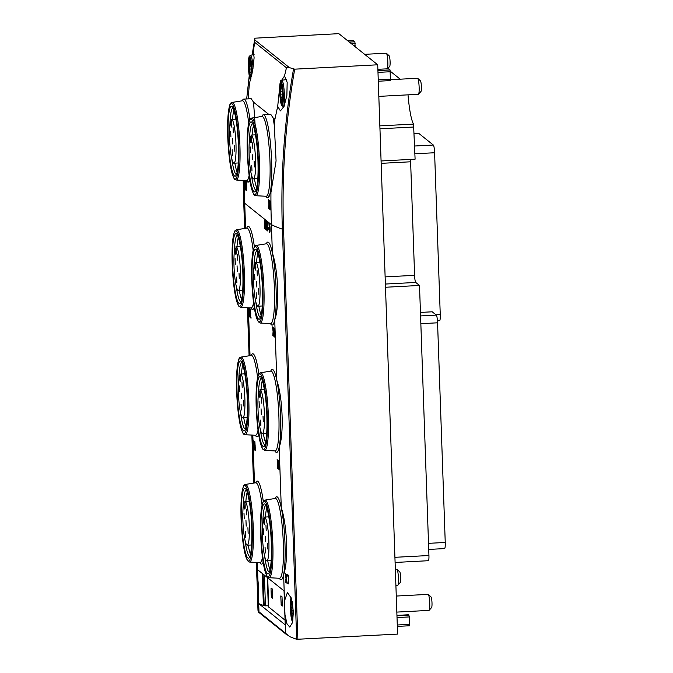<?xml version="1.0" encoding="UTF-8"?>
<svg xmlns="http://www.w3.org/2000/svg" width="673" height="673" viewBox="0 0 673 673"><rect width="100%" height="100%" fill="white"/><g stroke="black" fill="none" stroke-linecap="round" stroke-linejoin="round"><path stroke-width="1.01" d="M257.254 562.468L257.852 579.478A17.347 2.448 87 0 1 257.91 580.118L257.549 569.669L284.149 590.978L284.511 601.426A17.347 2.448 87 0 1 284.528 600.846L287.438 592.459L291.232 598.104L293.394 611.664L292.519 622.592L289.743 627.059L287.001 623.846L285.032 615.13A17.347 2.448 87 0 1 284.965 614.483L285.335 624.931L258.726 603.622L258.365 593.174A17.347 2.448 87 0 1 258.348 593.754L258.979 611.816L289.735 636.641A454.738 56.128 178 0 0 296.692 639.3L397.6 634.101L377.721 64.793L294.707 69.168L289.398 67.637L286.446 67.78L284.494 76.015L281.634 80.272M285.032 615.13L285.663 633.192M265.709 220.87A3.971 0.564 -93 0 0 265.633 220.845A3.971 0.564 -93 0 0 265.263 224.345L265.869 229.485L265.709 220.87M268.014 227.104L268.073 228.694L268.855 229.325L268.796 227.735L268.014 227.104M264.64 220.012L264.775 228.635L265.297 229.047L264.64 220.012M266.171 221.24L266.912 230.351A4.433 0.623 -93 0 0 266.937 230.351A4.433 0.623 -93 0 0 267.349 226.364A4.433 0.623 -93 0 0 266.609 221.594L266.171 221.24M278.588 460.685L279.135 468.341L278.824 467.003L278.689 467.642A3.087 0.437 -93 0 0 279.202 469.67A3.087 0.437 -93 0 0 279.48 466.557A3.087 0.437 -93 0 0 278.883 463.495A3.087 0.437 -93 0 0 278.765 463.621L279.228 461.198L278.588 460.685M278.201 460.374L277.781 463.234L277.141 459.524L277.722 464.143L277.427 468.265L277.856 465.312L278.521 469.148L277.915 464.294L278.201 460.374M254.89 441.707L255.378 450.607L254.89 441.707M254.335 441.261L253.923 444.121L253.275 440.411L253.856 445.03L253.561 449.152L253.99 446.199L254.663 450.035L254.049 445.181L254.335 441.261M267.56 222.351L267.862 231.108L267.56 222.351M274.651 332.857L274.163 328.231L274.626 335.221L274.037 334.069L274.567 337.022L274.651 332.857M273.575 327.734L273.154 330.594L272.506 326.885L273.087 331.503L272.792 335.625L273.23 332.672L273.894 336.5L273.28 331.654L273.575 327.734M250.777 313.879L250.297 309.117L250.263 317.58L251.037 318.203L250.415 316.503L250.777 313.879M248.648 307.805L249.229 312.381L248.934 316.512L249.363 313.559L250.028 317.387L249.422 312.541L249.708 308.621L249.288 311.481L248.699 307.813M268.906 223.436L269.654 232.538A4.433 0.623 -93 0 0 269.68 232.538A4.433 0.623 -93 0 0 270.092 228.559A4.433 0.623 -93 0 0 269.351 223.789L268.906 223.436M261.831 116.454A41.566 5.864 87 0 1 263.362 114.763A41.566 5.864 87 0 1 271.623 161.141A41.566 5.864 87 0 1 267.728 197.786L270.941 192.512A775.725 761.987 128.7 0 0 271.396 224.647L272.388 253.04C278.344 270.563 279.64 307.384 274.719 319.877L276.83 380.38C282.786 397.894 284.09 434.724 279.169 447.217L281.28 507.72C287.236 525.234 288.532 562.056 283.611 574.557L284.528 600.846M244.257 180.473A775.725 761.987 128.7 0 0 244.711 203.28L245.586 228.307M248.362 307.797L250.036 355.647M252.812 435.128L254.478 482.978M284.511 601.426L284.965 614.483M258.365 593.174L258.575 586.789L257.91 580.118M258.348 593.754L257.961 602.007L256.64 572.109L256.623 567.356L257.852 579.478M273.103 117.859L274.904 119.298A775.725 761.987 128.7 0 0 274.306 125.371L273.103 117.859L270.782 114.385L263.362 114.763M279.699 87.339L277.697 106.359L274.904 119.298M249.313 98.805L248.219 97.93L249.372 83.671L252.695 70.438L254.108 57.828L253.351 51.072L254.705 42.357L286.446 67.78M255.353 128.097L253.544 102.195L251.222 98.721L243.794 99.099A41.566 5.864 87 0 1 249.944 119.458M253.544 102.195L268.872 114.469M269.865 202.438L270.201 200.966A775.725 761.987 128.7 0 0 270.277 208.504L270.445 208.638A775.725 761.987 128.7 0 0 270.462 209.867L269.949 209.454A775.725 761.987 -51.3 0 1 269.923 208.226L270.092 208.361A775.725 761.987 -51.3 0 1 270.033 202.573L269.881 204.197A775.725 761.987 -51.3 0 1 269.865 202.438L270.209 202.422M269.259 200.209L269.579 209.16L268.981 205.324L268.485 208.277L268.872 204.155L268.401 199.528L268.956 203.246L269.259 200.209M246.057 184.091L245.881 184.099C246.108 180.911 246.368 181.121 246.655 184.722A775.725 761.987 128.7 0 0 246.688 188.23C246.478 191.41 246.225 191.208 245.914 187.607A775.725 761.987 -51.3 0 1 245.881 184.099L246.2 181.76M246.688 188.23L246.385 190.56M244.644 180.499L245.098 184.124L245.603 181.264L245.199 185.193L245.712 190.047L245.115 186.211L244.619 189.163L244.551 180.49M249.818 180.128A41.566 5.864 87 0 1 248.169 182.114L249.944 180.886M274.306 125.371L276.073 160.906L270.941 192.512M284.494 76.015L287.169 82.325L286.883 95.347L284.099 106.309L280.414 110.902L277.697 106.359M287.363 574.742A454.738 56.128 -2 0 0 288.751 575.322L288.524 583.861A454.738 56.128 178 0 1 288.195 583.718L288.414 576.391A454.738 56.128 178 0 1 287.405 575.97L287.363 574.742M286.917 574.549L286.319 578.486L287.253 583.314A454.738 56.128 178 0 1 286.891 583.155L286.193 579.503L285.747 582.633A454.738 56.128 178 0 1 285.402 582.473L285.991 578.334L285.125 573.733A454.738 56.128 -2 0 0 285.47 573.892L286.126 577.426L286.555 574.389A454.738 56.128 -2 0 0 286.917 574.549M248.219 97.93A775.725 761.987 128.7 0 0 248.127 98.864M249.372 83.671L248.623 85.858M252.131 54.95L254.848 38.378L254.705 42.357M287.186 635.11L258.625 612.237L258.979 611.816C258.651 612.464 258.39 612.321 258.188 611.378A454.738 56.128 178 0 1 257.961 609.822L257.406 593.948M254.89 38.184L338.83 33.65L377.721 64.793M409.504 625.764L397.331 626.403L409.504 625.764L409.394 616.922L408.612 614.769M390.466 80.583L378.293 81.223L390.466 80.583L390.062 69.958L388.548 68.764L377.873 69.319L388.573 68.772M355.083 46.58L354.89 41.793L353.401 40.599L347.857 40.876L353.401 40.599M400.208 79.178L390.332 71.271M428.28 560.668A5.889 0.833 -93 0 0 428.39 560.71A5.889 0.833 -93 0 0 428.937 555.519L419.506 285.461L385.486 287.253M419.506 285.461L415.754 282.45L385.377 284.048M410.614 159.425A6.419 0.909 -93 0 0 410.623 161.789L414.593 275.333A6.419 0.909 -93 0 0 415.754 282.45M408.023 94.843A38.79 5.468 -93 0 0 413.542 124.101L415.098 159.181L381.078 160.973M420.448 312.423L432.201 311.801L436.314 315.09L420.575 315.923M428.726 549.429L444.592 548.588A6.957 0.984 -93 0 0 445.24 542.463L437.568 322.804A6.957 0.984 -93 0 0 436.314 315.09M437.458 320.811L439.595 320.701A6.957 0.984 -93 0 0 440.251 314.569L434.598 152.746A6.957 0.984 -93 0 0 433.336 145.032L418.783 133.38A6.957 0.984 -93 0 0 418.665 133.33L414.206 133.565M250.474 554.157A33.44 4.711 87 0 1 248.194 545.164M245.889 501.36A33.44 4.711 87 0 1 247.21 492.182M246.032 426.825A33.44 4.711 87 0 1 243.752 417.832M241.447 374.02A33.44 4.711 87 0 1 242.768 364.842M275.173 498.466A41.566 5.864 87 0 1 281.28 507.72A41.566 5.864 87 0 1 284.965 543.153A41.566 5.864 87 0 1 283.611 574.557A41.566 5.864 87 0 1 279.371 578.267M270.723 371.134A41.566 5.864 87 0 1 276.83 380.38A41.566 5.864 87 0 1 280.515 415.813A41.566 5.864 87 0 1 279.169 447.217A41.566 5.864 87 0 1 274.929 450.935M270.041 569.829A33.44 4.711 87 0 1 267.761 560.836M265.448 517.024A33.44 4.711 87 0 1 266.769 507.846M265.591 442.489A33.44 4.711 87 0 1 263.311 433.496M261.006 389.692A33.44 4.711 87 0 1 262.327 380.506M243.887 503.017A21.931 3.096 -93 0 0 243.281 527.59A21.931 3.096 -93 0 0 247.252 545.214A21.931 3.096 -93 0 0 249.187 523.148A21.931 3.096 -93 0 0 244.947 501.41A21.931 3.096 -93 0 0 244.837 501.427L245.09 504.506A3.744 0.53 -93 0 1 244.812 509.04A3.744 0.53 -93 0 1 244.139 506.096L243.887 503.017L244.964 502.958M245.754 537.332L245.51 531.746L245.754 537.332M248.16 533.319L247.916 527.733L248.16 533.319M246.2 526.101L245.956 520.507L246.2 526.101M244.24 518.875L243.996 513.289L244.24 518.875M246.638 514.862L246.394 509.276L246.638 514.862M263.446 518.681A21.931 3.096 -93 0 0 262.849 543.254A21.931 3.096 -93 0 0 266.819 560.887A21.931 3.096 -93 0 0 268.754 538.821A21.931 3.096 -93 0 0 264.506 517.074A21.931 3.096 -93 0 0 264.405 517.091L264.657 520.17A3.744 0.53 -93 0 1 264.38 524.704A3.744 0.53 -93 0 1 263.707 521.76L263.446 518.681L264.531 518.631M265.322 553.004L265.069 547.41L265.322 553.004M267.719 548.991L267.475 543.397L267.719 548.991M265.759 541.765L265.515 536.179L265.759 541.765M263.799 534.539L263.555 528.953L263.799 534.539M266.197 530.534L265.953 524.94L266.197 530.534M239.445 375.677A21.931 3.096 -93 0 0 238.839 400.25A21.931 3.096 -93 0 0 242.81 417.883A21.931 3.096 -93 0 0 244.745 395.817A21.931 3.096 -93 0 0 240.505 374.07A21.931 3.096 -93 0 0 240.396 374.087L240.648 377.174A3.744 0.53 -93 0 1 240.37 381.7A3.744 0.53 -93 0 1 239.697 378.756L239.445 375.677L240.522 375.627M241.313 410L241.069 404.406L241.313 410M243.71 405.987L243.466 400.393L243.71 405.987M241.75 398.761L241.506 393.175L241.75 398.761M239.79 391.535L239.546 385.949L239.79 391.535M242.196 387.53L241.952 381.936L242.196 387.53M259.004 391.35A21.931 3.096 -93 0 0 258.398 415.922A21.931 3.096 -93 0 0 262.369 433.547A21.931 3.096 -93 0 0 264.304 411.481A21.931 3.096 -93 0 0 260.064 389.743A21.931 3.096 -93 0 0 259.955 389.76L260.207 392.839A3.744 0.53 -93 0 1 259.929 397.373A3.744 0.53 -93 0 1 259.256 394.428L259.004 391.35L260.081 391.291M260.872 425.664L260.628 420.07L260.872 425.664M263.278 421.651L263.025 416.057L263.278 421.651M261.309 414.425L261.065 408.839L261.309 414.425M259.349 407.207L259.105 401.613L259.349 407.207M261.755 403.194L261.511 397.6L261.755 403.194M248.169 182.114A41.566 5.864 87 0 1 246.469 180.591M242.272 100.79A41.566 5.864 87 0 1 243.794 99.099M266.272 243.794A41.566 5.864 87 0 1 272.388 253.04A41.566 5.864 87 0 1 276.073 288.481A41.566 5.864 87 0 1 274.719 319.877A41.566 5.864 87 0 1 270.479 323.595M267.728 197.786A41.566 5.864 87 0 1 266.028 196.264M241.582 299.485A33.44 4.711 87 0 1 239.302 290.492M236.997 246.688A33.44 4.711 87 0 1 238.318 237.502M237.14 172.145A33.44 4.711 87 0 1 234.86 163.16M232.547 119.348A33.44 4.711 87 0 1 233.876 110.17M261.141 315.149A33.44 4.711 87 0 1 258.861 306.165M256.556 262.352A33.44 4.711 87 0 1 257.877 253.174M256.699 187.817A33.44 4.711 87 0 1 254.419 178.825M252.114 135.012A33.44 4.711 87 0 1 253.435 125.834M234.995 248.345A21.931 3.096 -93 0 0 234.389 272.918A21.931 3.096 -93 0 0 238.36 290.543A21.931 3.096 -93 0 0 240.295 268.477A21.931 3.096 -93 0 0 236.055 246.739A21.931 3.096 -93 0 0 235.945 246.755L236.198 249.834A3.744 0.53 -93 0 1 235.92 254.369A3.744 0.53 -93 0 1 235.247 251.424L234.995 248.345L236.072 248.287M236.862 282.66L236.618 277.066L236.862 282.66M239.268 278.647L239.024 273.061L239.268 278.647M237.308 271.421L237.064 265.835L237.308 271.421M235.348 264.203L235.096 258.609L235.348 264.203M237.746 260.19L237.502 254.596L237.746 260.19M254.554 264.009A21.931 3.096 -93 0 0 253.948 288.582A21.931 3.096 -93 0 0 257.919 306.207A21.931 3.096 -93 0 0 259.854 284.141A21.931 3.096 -93 0 0 255.614 262.403A21.931 3.096 -93 0 0 255.504 262.42L255.757 265.499A3.744 0.53 -93 0 1 255.479 270.033A3.744 0.53 -93 0 1 254.806 267.088L254.554 264.009L255.631 263.951M256.421 298.324L256.177 292.738L256.421 298.324M258.827 294.311L258.583 288.725L258.827 294.311M256.867 287.093L256.623 281.499L256.867 287.093M254.907 279.867L254.663 274.281L254.907 279.867M257.305 275.854L257.061 270.268L257.305 275.854M230.553 121.005A21.931 3.096 -93 0 0 229.947 145.578A21.931 3.096 -93 0 0 233.918 163.211A21.931 3.096 -93 0 0 235.853 141.137A21.931 3.096 -93 0 0 231.605 119.399A21.931 3.096 -93 0 0 231.504 119.415L231.756 122.494A3.744 0.53 -93 0 1 231.478 127.029A3.744 0.53 -93 0 1 230.805 124.084L230.553 121.005L231.63 120.947M232.421 155.32L232.168 149.734L232.421 155.32M234.818 151.307L234.574 145.721L234.818 151.307M232.858 144.089L232.614 138.495L232.858 144.089M230.898 136.863L230.654 131.277L230.898 136.863M233.295 132.85L233.051 127.264L233.295 132.85M250.112 136.678A21.931 3.096 -93 0 0 249.506 161.251A21.931 3.096 -93 0 0 253.477 178.875A21.931 3.096 -93 0 0 255.412 156.809A21.931 3.096 -93 0 0 251.172 135.063A21.931 3.096 -93 0 0 251.063 135.088L251.315 138.167A3.744 0.53 -93 0 1 251.037 142.701A3.744 0.53 -93 0 1 250.364 139.757L250.112 136.678L251.189 136.619M251.98 170.992L251.736 165.398L251.98 170.992M254.377 166.98L254.133 161.385L254.377 166.98M252.417 159.753L252.173 154.167L252.417 159.753M250.457 152.535L250.213 146.941L250.457 152.535M252.863 148.523L252.619 142.928L252.863 148.523M268.72 607.004L285.058 620.195M258.726 603.622L264.195 605.75L268.645 605.843M263.387 605.103L262.285 573.463M280.801 596.564L281.213 605.12L282.357 606.028L282.021 596.766L280.893 595.857L280.801 596.564L281.709 596.514M271.017 588.732L271.286 596.396L272.582 598.196L272.245 588.934L271.11 588.025L271.017 588.732L271.926 588.682M269.907 232.151L269.217 232.185M269.612 231.319A3.197 0.454 -93 0 0 269.621 231.319A3.197 0.454 -93 0 0 269.915 228.467A3.197 0.454 -93 0 0 269.393 225.009L269.351 231.108L270.041 231.293L269.621 231.319M269.68 224.774L269.133 224.807M246.646 184.57L246.469 184.579A775.725 761.987 128.7 0 0 246.511 188.078C246.394 189.769 246.259 189.66 246.091 187.75A775.725 761.987 -51.3 0 1 246.057 184.242C246.183 182.56 246.318 182.669 246.469 184.579C246.318 182.669 246.183 182.56 246.057 184.242M246.688 188.07L246.511 188.078C246.394 189.769 246.259 189.66 246.091 187.75M270.453 209.429L269.949 209.454M251.021 317.538L250.263 317.58M255.538 447.032L254.789 447.074M255.547 447.284L255.084 447.309M255.042 446.081L254.983 444.373L255.218 446.073M279.27 464.572L278.58 464.606M279.261 461.998L278.773 462.023M287.994 575.011L288.027 575.937L287.405 575.97M288.027 575.937L288.414 576.391M288.591 576.382A7.058 0.993 -93 0 0 288.465 578.57M267.173 229.956L266.474 229.998M266.87 229.123A3.197 0.454 -93 0 0 266.878 229.123A3.197 0.454 -93 0 0 267.181 226.271A3.197 0.454 -93 0 0 266.651 222.822L266.617 228.913L267.307 229.098L266.878 229.123M266.945 222.586L266.39 222.612M265.28 228.61L264.775 228.635M268.83 228.66L268.073 228.694M265.776 228.24L265.65 225.43L265.776 228.24M292.688 607.298L291.131 607.383L291.426 598.734M292.873 613.709L291.628 613.776L292.166 619.934L292.797 620.43L292.991 608.872L292.132 601.477M291.628 613.776L291.131 607.383M396.271 596.051L428.146 594.368A8.026 1.127 87 0 1 428.289 594.427A8.026 1.127 87 0 1 428.314 594.444A8.026 1.127 87 0 1 429.702 602.327A8.026 1.127 87 0 1 429.147 610.31A8.026 1.127 87 0 1 428.995 610.394L396.834 612.094M431.031 596.943A5.35 0.757 87 0 1 431.04 596.951A5.35 0.757 87 0 1 431.965 602.2A5.35 0.757 87 0 1 431.603 607.526L429.147 610.31M292.183 602.924L291.577 602.958M292.78 619.9L292.166 619.934M292.957 615.635L292.023 615.686M395.337 569.383L396.851 569.299A8.026 1.127 87 0 1 396.994 569.358A8.026 1.127 87 0 1 397.02 569.375A8.026 1.127 87 0 1 398.399 577.257A8.026 1.127 87 0 1 397.852 585.241A8.026 1.127 87 0 1 397.693 585.333L395.901 585.426M399.728 571.873A5.35 0.757 87 0 1 399.745 571.882A5.35 0.757 87 0 1 400.671 577.14A5.35 0.757 87 0 1 400.3 582.456L397.852 585.241M280.532 91.276L280.826 82.602L281.449 83.107L282.483 95.659L282.189 104.332L281.566 103.827L280.532 91.276L282.08 91.2M390.618 79.683L417.546 78.27A8.026 1.127 87 0 1 417.689 78.32A8.026 1.127 87 0 1 417.706 78.337A8.026 1.127 87 0 1 419.094 86.22A8.026 1.127 87 0 1 418.547 94.203A8.026 1.127 87 0 1 418.387 94.296L378.823 96.382M420.423 80.836A5.35 0.757 87 0 1 420.44 80.844A5.35 0.757 87 0 1 421.365 86.102A5.35 0.757 87 0 1 420.995 91.427L418.547 94.203M281.583 86.817L280.969 86.851M282.172 103.793L281.566 103.827M282.349 99.537L281.415 99.579M250.785 66.131L249.237 66.215L249.523 57.542L250.154 58.038L251.088 67.695L250.886 78.993M250.97 72.533L249.725 72.6L250.272 78.758L250.827 79.212M249.725 72.6L249.237 66.215M364.657 54.336L386.243 53.201A8.026 1.127 87 0 1 386.395 53.251A8.026 1.127 87 0 1 386.411 53.276A8.026 1.127 87 0 1 387.757 60.477A8.026 1.127 87 0 1 387.421 68.823M389.129 55.766A5.35 0.757 87 0 1 389.145 55.783A5.35 0.757 87 0 1 390.062 61.033A5.35 0.757 87 0 1 389.701 66.358L387.53 68.814M250.28 61.748L249.675 61.781M250.878 78.733L250.272 78.758M251.054 74.467L250.12 74.518M243.205 180.423L243.634 199.696A454.738 56.128 178 0 0 244.711 203.28L271.396 224.647A454.738 56.128 178 0 0 282.366 229.173L296.692 639.3M246.713 228.13A41.566 5.864 87 0 1 254.386 246.789M254.268 307.468A41.566 5.864 87 0 1 250.92 307.931M251.164 355.462A41.566 5.864 87 0 1 258.836 374.129M258.71 434.808A41.566 5.864 87 0 1 255.361 435.263M255.605 482.802A41.566 5.864 87 0 1 263.286 501.469M263.16 562.14A41.566 5.864 87 0 1 259.812 562.603M293.512 69.117A770.669 757.016 128.7 0 0 282.366 229.173L283.543 229.224L297.861 639.35M254.747 39.884L289.398 67.637M294.707 69.168A769.609 755.981 128.7 0 0 283.543 229.224M409.1 615.147L396.961 615.787M408.629 614.769L396.944 615.383L408.62 614.76M409.655 624.351L397.28 624.998M409.394 616.922L397.02 617.578M390.357 71.742L377.982 72.39M390.062 69.958L377.923 70.598M390.609 79.17L378.243 79.818M354.89 41.793L349.363 42.079M355.235 45.158L353.333 45.259M355.184 43.568L351.466 43.762M428.937 555.519L394.916 557.311M414.593 275.333L385.124 276.889M410.623 161.789L381.162 163.346M413.971 127.004L379.951 128.795M413.542 124.101L379.85 125.876M445.24 542.463L428.516 543.338M437.568 322.804L420.844 323.688M440.251 314.569L435.936 314.796M433.336 145.032L414.635 146.016M418.783 133.38L414.206 133.616M434.598 152.746L414.905 153.781M252.156 527.716A37.814 5.334 87 0 1 244.997 553.543A37.814 5.334 87 0 1 242.734 488.598A37.814 5.334 87 0 1 252.156 527.716M246.461 489.809L245.998 489.7C247.504 489.624 251.433 509.091 251.736 527.363A35.038 4.938 87 0 1 245.115 551.33A35.038 4.938 87 0 1 243.02 491.139A35.038 4.938 87 0 1 251.752 527.388C252.114 540.461 251.626 549.673 250.263 554.981L249.977 556.588M253.267 527.792A38.874 5.485 87 0 1 249.54 562.056L247.622 560.794L245.494 555.57C244.122 550.573 243.012 543.734 242.154 535.027C241.052 523.358 240.698 512.38 241.102 502.1L242.154 491.004C243.979 483.332 244.164 485.469 245.452 484.425A38.874 5.485 87 0 1 253.267 527.792M262.478 557.429A39.976 5.636 87 0 1 259.921 562.611L260.098 562.594M245.452 484.425L255.715 482.785A39.976 5.636 87 0 1 262.049 505.002M247.714 400.376A37.814 5.334 87 0 1 240.555 426.211A37.814 5.334 87 0 1 238.284 361.258A37.814 5.334 87 0 1 247.714 400.376M247.311 400.056A35.038 4.938 87 0 1 240.673 423.99A35.038 4.938 87 0 1 238.57 363.799A35.038 4.938 87 0 1 247.311 400.056M248.817 400.452A38.874 5.485 87 0 1 245.09 434.716C243.71 433.782 243.744 436.096 241.043 428.23C237.939 417.613 235.828 391.728 236.652 374.768C238.091 354.907 239.908 358.095 241.001 357.085A38.874 5.485 87 0 1 248.817 400.452M258.028 430.097A39.976 5.636 87 0 1 255.471 435.271L255.656 435.263M241.001 357.085L251.273 355.445A39.976 5.636 87 0 1 257.599 377.662M249.675 556.537A33.44 4.711 87 0 1 245.081 540.537M243.273 506.289A33.44 4.711 87 0 1 246.167 489.894M245.224 429.206A33.44 4.711 87 0 1 240.631 413.197M238.831 378.958A33.44 4.711 87 0 1 241.716 362.554M271.724 543.38A37.814 5.334 87 0 1 264.556 569.215A37.814 5.334 87 0 1 262.293 504.262A37.814 5.334 87 0 1 271.724 543.38M271.312 543.061A35.038 4.938 87 0 1 264.682 566.994A35.038 4.938 87 0 1 262.579 506.803A35.038 4.938 87 0 1 271.312 543.061M272.826 543.456A38.874 5.485 87 0 1 269.099 577.72L267.181 576.467L265.053 571.234C263.69 566.245 262.571 559.398 261.713 550.699C260.611 539.023 260.258 528.044 260.661 517.773L261.713 506.676C263.547 498.996 263.723 501.133 265.011 500.089A38.874 5.485 87 0 1 272.826 543.456M265.011 500.089L275.274 498.449A39.976 5.636 87 0 1 283.308 543.044A39.976 5.636 87 0 1 279.48 578.275L279.665 578.267M267.274 416.049A37.814 5.334 87 0 1 260.115 441.875A37.814 5.334 87 0 1 257.843 376.922A37.814 5.334 87 0 1 267.274 416.049M266.87 415.721A35.038 4.938 87 0 1 260.232 439.662A35.038 4.938 87 0 1 258.129 379.463A35.038 4.938 87 0 1 266.87 415.721M268.376 416.116A38.874 5.485 87 0 1 264.657 450.388L262.739 449.127L260.602 443.902C259.24 438.905 258.129 432.058 257.263 423.359C256.161 411.691 255.816 400.713 256.22 390.433L257.271 379.336C259.097 371.656 259.273 373.793 260.569 372.749A38.874 5.485 87 0 1 268.376 416.116M260.569 372.749L270.832 371.109A39.976 5.636 87 0 1 278.866 415.704A39.976 5.636 87 0 1 275.038 450.935L275.215 450.927M269.234 572.21A33.44 4.711 87 0 1 264.64 556.201M262.832 521.962A33.44 4.711 87 0 1 265.726 505.558M264.792 444.87A33.44 4.711 87 0 1 260.19 428.869M258.39 394.622A33.44 4.711 87 0 1 261.275 378.226M244.139 506.096L245.174 506.037M263.707 521.76L264.733 521.71M239.697 378.756L240.724 378.706M259.256 394.428L260.291 394.37M243.264 273.045A37.814 5.334 87 0 1 236.105 298.871A37.814 5.334 87 0 1 233.834 233.918A37.814 5.334 87 0 1 243.264 273.045M242.86 272.716A35.038 4.938 87 0 1 236.223 296.658A35.038 4.938 87 0 1 234.12 236.467A35.038 4.938 87 0 1 242.86 272.716M244.366 273.112A38.874 5.485 87 0 1 240.648 307.384L238.73 306.122L236.593 300.898C235.23 295.901 234.12 289.054 233.262 280.355C232.16 268.687 231.806 257.709 232.21 247.428L233.262 236.332C235.087 228.652 235.272 230.789 236.56 229.745A38.874 5.485 87 0 1 244.366 273.112M253.586 302.757A39.976 5.636 87 0 1 251.029 307.931L251.206 307.923M236.56 229.745L246.823 228.113A39.976 5.636 87 0 1 253.157 250.322M238.822 145.704A37.814 5.334 87 0 1 231.655 171.539A37.814 5.334 87 0 1 229.392 106.586A37.814 5.334 87 0 1 238.822 145.704M233.119 107.798L232.656 107.688C234.162 107.613 238.091 127.079 238.402 145.351A35.038 4.938 87 0 1 231.781 169.318A35.038 4.938 87 0 1 229.678 109.127A35.038 4.938 87 0 1 238.419 145.376C238.772 158.449 238.284 167.661 236.93 172.969L236.635 174.585M239.924 145.78A38.874 5.485 87 0 1 236.198 180.044C234.818 179.111 234.852 181.424 232.151 173.558C229.047 162.942 226.936 137.056 227.76 120.097C229.199 100.235 231.016 103.423 232.109 102.414A38.874 5.485 87 0 1 239.924 145.78M249.136 175.426A39.976 5.636 87 0 1 246.579 180.6L246.764 180.591M232.109 102.414L242.373 100.773A39.976 5.636 87 0 1 248.707 122.991M262.823 288.709A37.814 5.334 87 0 1 255.664 314.535A37.814 5.334 87 0 1 253.401 249.59A37.814 5.334 87 0 1 262.823 288.709M262.42 288.381A35.038 4.938 87 0 1 255.782 312.322A35.038 4.938 87 0 1 253.687 252.131A35.038 4.938 87 0 1 262.42 288.381M263.934 288.784A38.874 5.485 87 0 1 260.207 323.048L258.289 321.787L256.161 316.562C254.798 311.574 253.679 304.726 252.821 296.027C251.719 284.351 251.366 273.373 251.769 263.101L252.821 251.996C254.646 244.324 254.831 246.461 256.119 245.418A38.874 5.485 87 0 1 263.934 288.784M256.119 245.418L266.382 243.777A39.976 5.636 87 0 1 274.416 288.364A39.976 5.636 87 0 1 270.588 323.604L270.765 323.595M258.382 161.369A37.814 5.334 87 0 1 251.222 187.203A37.814 5.334 87 0 1 248.951 122.25A37.814 5.334 87 0 1 258.382 161.369M257.978 161.049A35.038 4.938 87 0 1 251.34 184.982A35.038 4.938 87 0 1 249.237 124.791A35.038 4.938 87 0 1 257.978 161.049M259.484 161.444A38.874 5.485 87 0 1 255.757 195.717C254.377 194.775 254.411 197.088 251.71 189.222C248.606 178.606 246.495 152.721 247.319 135.761C248.758 115.907 250.583 119.087 251.668 118.078A38.874 5.485 87 0 1 259.484 161.444M251.668 118.078L261.94 116.437A39.976 5.636 87 0 1 269.966 161.032A39.976 5.636 87 0 1 266.138 196.264L266.323 196.255M240.783 301.866A33.44 4.711 87 0 1 236.181 285.865M234.381 251.618A33.44 4.711 87 0 1 237.275 235.222M236.332 174.534A33.44 4.711 87 0 1 231.739 158.525M229.93 124.278A33.44 4.711 87 0 1 232.824 107.882M260.342 317.538A33.44 4.711 87 0 1 255.748 301.529M253.94 267.282A33.44 4.711 87 0 1 256.834 250.886M255.891 190.198A33.44 4.711 87 0 1 251.298 174.198M249.498 139.95A33.44 4.711 87 0 1 252.383 123.554M235.247 251.424L236.282 251.366M254.806 267.088L255.841 267.038M230.805 124.084L231.832 124.034M250.364 139.757L251.399 139.698M264.195 605.75L263.093 574.111M265.465 605.868L264.388 575.154M268.291 605.843L267.299 577.484M268.72 607.113L267.703 577.804M285.159 622.533L284.048 590.902L285.133 622.508M272.615 596.328L271.286 596.396M272.641 597.22L271.438 597.288M282.391 604.161L281.07 604.228M282.424 605.052L281.213 605.12M292.73 621.675A12.122 1.708 87 0 1 290.475 610.882A12.122 1.708 87 0 1 291.123 597.767M292.545 604.261L291.3 604.329M293.192 610.167L291.232 610.276M281.087 81.45A12.122 1.708 87 0 1 283.249 100.706A12.122 1.708 87 0 1 280.178 98.25A12.122 1.708 87 0 1 281.087 81.45M282.012 80.339A13.182 1.859 87 0 1 284.376 94.22A13.182 1.859 87 0 1 283.14 106.586L281.608 105.257C280.843 105.165 279.118 92.487 279.825 85.034C280.978 77.732 280.969 81.719 281.76 80.247A13.182 1.859 87 0 1 282.012 80.339M281.937 88.163L280.691 88.23M282.273 97.602L281.028 97.669M282.593 94.069L280.633 94.17M250.524 80.314A12.122 1.708 87 0 1 248.43 66.61A12.122 1.708 87 0 1 249.792 56.381A12.122 1.708 87 0 1 252.013 74.089M250.465 80.508L249.414 76.924L248.497 68.537L248.53 59.964L249.069 56.658L250.457 55.186A13.182 1.859 87 0 1 250.718 55.27A13.182 1.859 87 0 1 253.031 68.293M250.642 63.094L249.397 63.161M251.29 68.999L249.338 69.1M249.22 75.805L246.671 98.948M243.634 199.696L244.644 228.458M247.412 307.746L249.086 355.798M251.862 435.078L253.536 483.13M256.304 562.418L256.64 572.109M428.39 560.71L395.101 562.46M249.54 562.056L259.921 562.611M245.09 434.716L255.471 435.271M245.527 429.256L245.822 427.641C247.176 422.333 247.664 413.129 247.294 400.023C246.983 381.751 243.054 362.284 241.557 362.368L242.011 362.478M269.099 577.72L279.48 578.275M264.657 450.388L275.038 450.935M269.536 572.26L269.831 570.645C271.185 565.337 271.673 556.134 271.295 543.027C270.992 524.755 267.063 505.288 265.557 505.373L266.02 505.482M265.086 444.92L265.381 443.314C266.735 437.997 267.231 428.794 266.853 415.695C266.55 397.423 262.613 377.957 261.116 378.033L261.57 378.142M247.252 545.214L251.601 544.987M244.947 501.41L249.296 501.183M266.819 560.887L271.169 560.651M264.506 517.074L268.855 516.847M242.81 417.883L247.159 417.647M240.505 374.07L244.854 373.843M262.369 433.547L266.718 433.319M260.064 389.743L264.413 389.507M240.648 307.384L251.029 307.931M236.198 180.044L246.579 180.6M260.207 323.048L270.588 323.604M255.757 195.717L266.138 196.264M241.085 301.916L241.371 300.309C242.734 294.993 243.222 285.789 242.844 272.691C242.541 254.419 238.612 234.953 237.106 235.028L237.569 235.138M260.644 317.589L260.939 315.974C262.293 310.665 262.781 301.454 262.403 288.355C262.1 270.083 258.171 250.617 256.665 250.693L257.128 250.802M256.194 190.249L256.489 188.633C257.843 183.325 258.331 174.122 257.961 161.015C257.65 142.743 253.721 123.277 252.224 123.361L252.678 123.47M238.36 290.543L242.709 290.315M236.055 246.739L240.404 246.503M257.919 306.207L262.268 305.979M255.614 262.403L259.963 262.176M233.918 163.211L238.267 162.975M231.605 119.399L235.954 119.171M253.477 178.875L257.826 178.648M251.172 135.063L255.521 134.836M268.687 607.063L267.669 577.779M292.637 622.088L291.316 618.1L290.399 609.704L290.425 601.14L291.064 597.582M431.04 596.951L428.314 594.444M399.745 571.882L397.02 569.375M283.14 106.586L283.972 106.612M281.76 80.247L286.656 79.557M420.44 80.844L417.706 78.337M250.457 55.186L254.116 54.664M389.145 55.783L386.411 53.276"/></g></svg>
